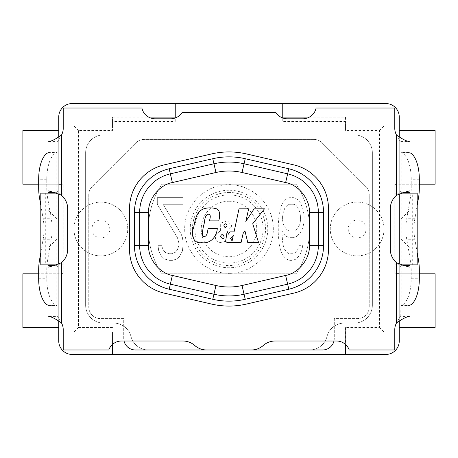 <?xml version="1.0" encoding="UTF-8"?>
<svg xmlns="http://www.w3.org/2000/svg" width="458" height="458" viewBox="0 0 458 458"><rect width="100%" height="100%" fill="white"/><g stroke="black" fill="none" stroke-linecap="round" stroke-linejoin="round"><path stroke-width="0.34" stroke-dasharray="2.29 1.72" d="M100.857 255.885A26.885 26.885 0 0 1 73.978 229A26.885 26.885 0 0 1 100.857 202.115A26.885 26.885 0 0 1 127.742 229A26.885 26.885 0 0 1 100.857 255.885A26.885 26.885 0 0 1 73.978 229A26.885 26.885 0 0 1 100.857 202.115A26.885 26.885 0 0 1 127.742 229A26.885 26.885 0 0 1 100.857 255.885M91.898 229A8.96 8.96 0 0 0 100.857 237.96A8.96 8.96 0 0 0 109.823 229A8.96 8.96 0 0 0 100.857 220.04A8.96 8.96 0 0 0 91.898 229M348.177 229A8.96 8.96 0 0 0 357.143 237.96A8.96 8.96 0 0 0 366.102 229A8.96 8.96 0 0 0 357.143 220.04A8.96 8.96 0 0 0 348.177 229M384.022 229A26.885 26.885 0 0 1 357.143 255.885A26.885 26.885 0 0 1 330.258 229A26.885 26.885 0 0 1 357.143 202.115A26.885 26.885 0 0 1 384.022 229A26.885 26.885 0 0 1 357.143 255.885A26.885 26.885 0 0 1 330.258 229A26.885 26.885 0 0 1 357.143 202.115A26.885 26.885 0 0 1 384.022 229M229.819 273.294C241.326 273.186 251.705 268.651 260.951 259.692C269.504 250.137 273.615 239.631 273.294 228.181C273.18 216.668 268.646 206.289 259.692 197.049C250.137 188.496 239.631 184.385 228.181 184.706C216.668 184.82 206.295 189.354 197.049 198.308C188.496 207.863 184.385 218.369 184.706 229.819C184.82 241.332 189.354 251.711 198.308 260.951C207.863 269.499 218.363 273.615 229.819 273.294M229 190.23A38.77 38.77 0 0 0 190.23 229A38.77 38.77 0 0 0 229 267.77A38.77 38.77 0 0 0 267.77 229A38.77 38.77 0 0 0 229 190.23M229 263.115A34.115 34.115 0 0 1 194.885 229A34.115 34.115 0 0 1 229 194.885A34.115 34.115 0 0 1 263.115 229A34.115 34.115 0 0 1 229 263.115M229 201.251A27.749 27.749 0 0 1 256.749 229A27.749 27.749 0 0 1 229 256.749A27.749 27.749 0 0 1 201.251 229A27.749 27.749 0 0 1 229 201.251M58.744 137.211L58.744 341.01A13.442 13.442 0 0 0 72.187 354.452L385.813 354.452A13.442 13.442 0 0 0 399.256 341.01L399.256 116.99A13.442 13.442 0 0 0 385.813 103.548L72.187 103.548A13.442 13.442 0 0 0 58.744 116.99L58.744 193.156L63.221 193.156L63.221 184.414L63.221 273.586L63.221 193.156M63.221 264.844L58.744 264.844L58.744 263.917L58.744 320.789M399.256 320.789L399.256 263.917L399.256 264.844L394.779 264.844L394.779 273.586L394.779 184.414L394.779 264.844M394.779 193.156L399.256 193.156L399.256 194.083L399.256 137.211M333.974 341.01A11.65 11.65 0 0 0 334.288 338.325L334.288 318.608L357.589 318.608A11.65 11.65 0 0 0 369.24 306.957L369.24 194.845A11.65 11.65 0 0 0 365.827 186.606L322.02 142.804A11.65 11.65 0 0 0 313.782 139.392L144.218 139.392A11.65 11.65 0 0 0 135.98 142.804L92.172 186.606A11.65 11.65 0 0 0 88.76 194.845L88.76 306.957A11.65 11.65 0 0 0 100.411 318.608L123.712 318.608L123.712 338.325A11.65 11.65 0 0 0 135.356 349.969L322.644 349.969A11.65 11.65 0 0 0 334.288 338.325L334.288 318.608L357.589 318.608A11.65 11.65 0 0 0 369.24 306.957L369.24 194.845A11.65 11.65 0 0 0 365.827 186.606L322.02 142.804A11.65 11.65 0 0 0 313.782 139.392L144.218 139.392A11.65 11.65 0 0 0 135.98 142.804L92.172 186.606A11.65 11.65 0 0 0 88.76 194.845L88.76 306.957A11.65 11.65 0 0 0 100.411 318.608L123.712 318.608L123.712 338.325A11.65 11.65 0 0 0 124.026 341.01M399.256 273.586L394.779 273.586M394.779 184.414L399.256 184.414M58.744 184.414L63.221 184.414M63.221 273.586L58.744 273.586M112.508 344.433L112.508 332.05L73.978 332.05L73.978 125.95L112.508 125.95L112.508 117.128L148.627 117.128M112.508 332.05L112.508 354.452M327.001 336.533A17.919 17.919 0 0 1 309.648 349.969L148.352 349.969A17.919 17.919 0 0 1 130.999 336.533A17.919 17.919 0 0 0 113.647 323.09L103.548 323.09A17.919 17.919 0 0 1 85.629 305.165L85.629 152.835A17.919 17.919 0 0 1 103.548 134.91L354.452 134.91A17.919 17.919 0 0 1 372.371 152.835L372.371 305.165A17.919 17.919 0 0 1 354.452 323.09L344.353 323.09A17.919 17.919 0 0 0 327.001 336.533A17.919 17.919 0 0 1 309.648 349.969L148.352 349.969A17.919 17.919 0 0 1 130.999 336.533A17.919 17.919 0 0 0 113.647 323.09L103.548 323.09A17.919 17.919 0 0 1 85.629 305.165L85.629 152.835A17.919 17.919 0 0 1 103.548 134.91L354.452 134.91A17.919 17.919 0 0 1 372.371 152.835L372.371 305.165A17.919 17.919 0 0 1 354.452 323.09L344.353 323.09A17.919 17.919 0 0 0 327.001 336.533M175.237 103.548L175.237 121.467L112.508 121.467L112.508 130.433L78.455 130.433L78.455 327.567L112.508 327.567M345.492 354.452L345.492 327.567L379.545 327.567L379.545 130.433L345.492 130.433L345.492 121.467L282.763 121.467L282.763 103.548M345.492 327.567L345.492 344.433M309.373 117.128L345.492 117.128L345.492 125.95L384.022 125.95L384.022 332.05L345.492 332.05M282.763 118.015L282.763 121.467M175.237 121.467L175.237 118.015M73.978 332.05L78.455 327.567M112.508 121.467L112.508 117.128M112.508 125.95L112.508 130.433M345.492 117.128L345.492 121.467M345.492 125.95L345.492 130.433M384.022 125.95L379.545 130.433M384.022 332.05L379.545 327.567M73.978 125.95L78.455 130.433M296.057 273.804L161.943 273.804A80.648 80.648 0 0 1 161.943 184.196L296.057 184.196A80.648 80.648 0 0 1 296.057 273.804L161.943 273.804A80.648 80.648 0 0 1 161.943 184.196L296.057 184.196A80.648 80.648 0 0 1 296.057 273.804M183.166 197.638L183.166 204.308L183.166 197.638L157.312 197.638L157.312 204.308L177.423 237.673L178.855 243.015L178.855 245.683L177.423 249.684L175.265 252.358L171.676 253.692L168.802 253.692L165.212 252.358L163.059 249.684L161.622 245.683L158.033 245.683L158.749 251.018L161.622 256.36L164.496 259.028L169.523 260.362L172.391 260.362L176.702 259.028L179.576 256.36L182.45 251.018L183.166 243.015L182.45 237.673L181.013 233.672L163.059 204.308L183.166 204.308L163.059 204.308L181.013 233.672L182.45 237.673L183.166 243.015L182.45 251.018L179.576 256.36L176.702 259.028L172.391 260.362L169.523 260.362L164.496 259.028L161.622 256.36L158.749 251.018L158.033 245.683L161.622 245.683L163.059 249.684L165.212 252.358L168.802 253.692L171.676 253.692L175.265 252.358L177.423 249.684L178.855 245.683L178.855 243.015L177.423 237.673L157.312 204.308L157.312 197.638L183.166 197.638M296.956 236.339L293.366 237.673L296.956 236.339L300.545 232.338L302.704 228.33L304.135 221.661L304.135 214.985L302.704 208.316L300.545 202.974L296.956 198.972L293.366 197.638L289.777 197.638L286.187 198.972L282.592 202.974L280.439 208.316L279.002 214.985L278.287 224.328L278.287 233.672L279.002 243.015L280.439 249.684L282.592 255.026L286.187 259.028L289.777 260.362L292.645 260.362L296.24 259.028L299.83 255.026L301.982 249.684L302.704 245.683L299.108 245.683L297.677 249.684L295.519 252.358L293.366 253.692L289.055 253.692L286.903 252.358L284.75 249.684L283.313 245.683L282.592 241.681L281.876 231.004L286.187 236.339L289.777 237.673L293.366 237.673L289.777 237.673L286.187 236.339L281.876 231.004L282.592 241.681L283.313 245.683L284.75 249.684L286.903 252.358L289.055 253.692L293.366 253.692L295.519 252.358L297.677 249.684L299.108 245.683L302.704 245.683L301.982 249.684L299.83 255.026L296.24 259.028L292.645 260.362L289.777 260.362L286.187 259.028L282.592 255.026L280.439 249.684L279.002 243.015L278.287 233.672L278.287 224.328L279.002 214.985L280.439 208.316L282.592 202.974L286.187 198.972L289.777 197.638L293.366 197.638L296.956 198.972L300.545 202.974L302.704 208.316L304.135 214.985L304.135 221.661L302.704 228.33L300.545 232.338L296.956 236.339M296.24 229.67L298.393 226.996L299.83 224.328L300.545 220.327L300.545 216.319L299.83 212.317L298.393 208.316L296.24 205.642L294.082 204.308L289.055 204.308L286.903 205.642L284.75 208.316L283.313 212.317L282.592 216.319L282.592 220.327L283.313 224.328L284.75 226.996L286.903 229.67L289.055 231.004L294.082 231.004L296.24 229.67L298.393 226.996L299.83 224.328L300.545 220.327L300.545 216.319L299.83 212.317L298.393 208.316L296.24 205.642L294.082 204.308L289.055 204.308L286.903 205.642L284.75 208.316L283.313 212.317L282.592 216.319L282.592 220.327L283.313 224.328L284.75 226.996L286.903 229.67L289.055 231.004L294.082 231.004L296.24 229.67M246.335 153.911A77.064 77.064 0 0 0 211.665 153.911L164.262 164.857A44.804 44.804 0 0 0 129.534 208.51L129.534 249.49A44.804 44.804 0 0 0 164.262 293.143L211.665 304.089A77.064 77.064 0 0 0 246.335 304.089L293.738 293.143A44.804 44.804 0 0 0 328.466 249.49L328.466 208.51A44.804 44.804 0 0 0 293.738 164.857L246.335 153.911M409.194 316.404L400.779 316.404L399.256 318.058L396.571 322.867A13.442 13.442 0 0 0 394.779 329.571L394.779 349.969L349.202 349.969A13.442 13.442 0 0 0 336.533 341.01L275.109 341.01A17.919 17.919 0 0 0 263.258 345.492A17.919 17.919 0 0 1 251.402 349.969L206.598 349.969A17.919 17.919 0 0 1 194.742 345.492A17.919 17.919 0 0 0 182.891 341.01L121.467 341.01A13.442 13.442 0 0 0 108.798 349.969L63.221 349.969L63.221 329.571A13.442 13.442 0 0 0 61.429 322.867L58.744 318.545L58.744 265.686L56.952 267.083L56.952 315.877L56.952 305.469L55.87 305.091A26.885 11.358 90 0 1 46.79 278.762L46.79 270.191A26.885 11.358 90 0 1 47.655 259.904L51.267 239.288A26.885 11.358 -90 0 0 52.132 229A26.885 11.358 -90 0 0 51.267 218.712L47.655 198.096A26.885 11.358 90 0 1 46.79 187.809L46.79 179.238A26.885 11.358 90 0 1 55.87 152.909L56.952 152.531L56.952 142.123L56.952 190.917L58.744 192.314L58.744 139.455L61.429 135.133A13.442 13.442 0 0 0 63.221 128.429L63.221 108.031L141.911 108.031A13.442 13.442 0 0 0 155.085 118.782L170.754 118.782A13.442 13.442 0 0 0 182.124 112.508L275.876 112.508A13.442 13.442 0 0 0 287.246 118.782L302.915 118.782A13.442 13.442 0 0 0 316.089 108.031L394.779 108.031L394.779 128.429A13.442 13.442 0 0 0 396.571 135.133L399.256 139.455L399.256 192.314L401.048 190.917L401.048 142.123L399.256 139.942M40.819 205.447L43.144 218.712A26.885 11.358 90 0 1 44.008 229A26.885 11.358 90 0 1 43.144 239.288L40.819 252.553M58.744 318.058L57.221 316.404L48.806 316.404M401.076 218.741L401.076 239.259M401.088 239.253L410.007 247.87L410.007 210.13L401.088 218.747M412.698 264.844L399.256 264.844L399.256 193.156L412.698 193.156L412.698 264.844L417.181 264.844L417.181 193.156L412.698 193.156M400.779 316.404L401.048 267.083L399.256 265.686L399.256 318.058M399.256 192.314L396.571 195.217A17.919 17.919 0 0 0 390.296 208.837L390.296 249.163A17.919 17.919 0 0 0 396.571 262.783L399.256 265.686M401.048 267.083L410.007 267.083L401.048 267.083L401.048 239.259M401.872 264.844L399.256 264.844M401.872 193.156L399.256 193.156M401.048 190.917L410.007 190.917L401.048 190.917L401.048 198.835L410.007 198.835L410.007 210.13M48.806 141.596L57.221 141.596L58.744 139.942M56.924 239.259L56.924 218.741M56.912 218.747L47.993 210.13L47.993 247.87L56.912 239.253M45.302 193.156L58.744 193.156L58.744 264.844L45.302 264.844L45.302 193.156L40.819 193.156L40.819 264.844L45.302 264.844M57.221 141.596L56.952 142.123L47.993 142.123L47.993 152.531L56.952 152.531L56.952 305.469L47.993 305.469L47.993 315.877L56.952 315.877L57.221 316.404M58.744 265.686L61.429 262.783A17.919 17.919 0 0 0 67.704 249.163L67.704 208.837A17.919 17.919 0 0 0 61.429 195.217L58.744 192.314M56.952 190.917L47.993 190.917L56.952 190.917L56.952 218.741M58.744 193.156L56.128 193.156M58.744 264.844L56.128 264.844M56.952 267.083L47.993 267.083L56.952 267.083L56.952 259.165L47.993 259.165L47.993 247.87M58.744 318.545L58.744 265.348M58.744 192.652L58.744 139.455M399.256 139.455L399.256 192.652M399.256 265.348L399.256 318.545M410.007 315.877L401.048 315.877L401.048 152.531L402.13 152.909A26.885 11.358 -90 0 1 411.21 179.238L411.21 187.809A26.885 11.358 -90 0 1 410.345 198.096L406.733 218.712A26.885 11.358 90 0 0 406.733 239.288L410.345 259.904A26.885 11.358 -90 0 1 411.21 270.191L411.21 278.762A26.885 11.358 -90 0 1 402.13 305.091L401.048 305.469L410.007 305.469L410.007 315.877M410.007 264.844L410.007 247.87M401.048 218.741L401.048 198.835M401.048 142.123L401.048 152.531L410.007 152.531L410.007 142.123L401.048 142.123M47.993 193.156L47.993 210.13M56.952 239.259L56.952 259.165M410.007 193.156L410.007 198.835M47.993 264.844L47.993 259.165M47.993 152.531L56.111 152.789L56.111 305.211L47.993 305.469M410.007 305.469L401.889 305.211L401.889 152.789L410.007 152.531M410.007 152.789L410.007 305.211M47.993 305.211L47.993 152.789M417.181 252.553L414.856 239.288A26.885 11.358 -90 0 1 414.856 218.712L417.181 205.447M58.744 327.567L22.9 327.567L22.9 273.804L58.744 273.804L58.744 327.567L58.744 273.804L38.672 273.804M38.672 184.196L58.744 184.196L22.9 184.196L22.9 130.433L58.744 130.433L58.744 184.196L58.744 130.433M419.328 273.804L399.256 273.804L435.1 273.804L435.1 327.567L399.256 327.567L399.256 273.804L399.256 327.567M399.256 130.433L435.1 130.433L435.1 184.196L399.256 184.196L399.256 130.433L399.256 184.196L419.328 184.196M225.204 227.655C227.397 226.338 227.563 225.033 225.708 223.744C223.533 224.643 223.367 225.949 225.204 227.655M222.554 234.147C220.172 235.635 220.075 237.032 222.262 238.343C225.588 238.996 223.596 235.023 222.554 234.147M220.189 230.889L215.941 234.673L215.277 240.232L220.029 242.591L225.617 241.36L227.076 242.511L241.08 242.511L243.101 233.506L244.927 230.729L247.749 242.511L258.547 242.511L252.719 223.733L264.478 208.837L254.104 208.837L245.814 221.432L248.648 208.837L239.007 208.837L234.067 231.863L229.916 231.863L228.531 234.147L227.076 231.863L231.903 225.891L227.466 220.767L220.269 223.201L220.412 230.632M232.109 240.96L233.317 235.355L230.534 238.343L232.109 240.96M208.172 228.29L217.281 228.29C216.977 236.357 210.348 244.206 201.697 242.654C192.898 244.011 190.809 233.992 193.625 227.655C195.119 220.745 195.955 211.63 203.776 208.814C207.331 207.714 210.949 207.56 214.619 208.35C221.105 209.043 219.897 216.525 218.769 220.865L209.403 220.865C210.056 218.735 211.676 213.302 207.445 214.35C204.234 216.783 204.921 221.741 203.776 225.159C202.825 228.748 202.362 232.361 202.384 235.996C207.377 238.423 207.422 231.256 208.172 228.29M228.324 192.463A36.543 36.543 0 0 1 265.543 228.662A36.543 36.543 0 0 1 229 265.543A36.543 36.543 0 0 1 192.457 229.338A36.543 36.543 0 0 1 228.324 192.463M43.144 239.288L51.267 239.288M400.779 141.596L409.194 141.596M410.007 259.165L401.048 259.165M47.993 198.835L56.952 198.835M403.464 265.348L401.048 265.348M403.464 192.652L401.048 192.652M54.536 192.652L56.952 192.652M54.536 265.348L56.952 265.348M55.87 305.091L47.747 305.091M410.254 305.091L402.13 305.091M411.21 278.762L419.328 278.762M419.328 270.191L411.21 270.191M410.345 259.904L418.463 259.904M414.856 239.288L406.733 239.288M414.856 218.712L406.733 218.712M418.463 198.096L410.345 198.096M411.21 187.809L419.328 187.809M419.328 179.238L411.21 179.238M402.13 152.909L410.254 152.909M47.747 152.909L55.87 152.909M46.79 179.238L38.672 179.238M38.672 187.809L46.79 187.809M47.655 198.096L39.537 198.096M43.144 218.712L51.267 218.712M39.537 259.904L47.655 259.904M46.79 270.191L38.672 270.191M38.672 278.762L46.79 278.762"/><path stroke-width="0.69" d="M212.775 158.714A72.135 72.135 0 0 1 245.225 158.714L288.809 168.779A44.804 44.804 0 0 1 323.537 212.432L323.537 245.568A44.804 44.804 0 0 1 288.809 289.221L245.225 299.286A72.135 72.135 0 0 1 212.775 299.286L169.191 289.221A44.804 44.804 0 0 1 134.463 245.568L134.463 212.432A44.804 44.804 0 0 1 169.191 168.779L212.775 158.714L213.943 163.769A66.942 66.942 0 0 1 244.057 163.769L242.047 172.489L285.632 182.553C298.536 184.734 310.175 199.367 309.396 212.432L309.396 245.568C310.175 258.633 298.536 273.266 285.632 275.447L242.047 285.511C233.351 287.487 224.649 287.487 215.953 285.511L172.368 275.447C159.464 273.266 147.825 258.633 148.604 245.568L148.604 212.432C147.825 199.367 159.464 184.734 172.368 182.553L215.953 172.489C224.649 170.513 233.351 170.513 242.047 172.489M148.627 117.128L175.237 117.128L175.237 103.548L72.187 103.548A13.442 13.442 0 0 0 58.744 116.99L58.744 137.211M58.744 194.083L58.744 263.917L58.744 194.083M58.744 320.789L58.744 341.01A13.442 13.442 0 0 0 72.187 354.452L112.508 354.452L112.508 344.433M345.492 344.433L345.492 354.452L385.813 354.452A13.442 13.442 0 0 0 399.256 341.01L399.256 320.789M399.256 263.917L399.256 194.083L399.256 263.917M399.256 137.211L399.256 116.99A13.442 13.442 0 0 0 385.813 103.548L282.763 103.548L282.763 117.128L309.373 117.128M124.026 341.01A11.65 11.65 0 0 0 135.356 349.969L322.644 349.969A11.65 11.65 0 0 0 333.974 341.01M175.237 103.548L282.763 103.548M345.492 354.452L112.508 354.452M282.763 117.128L282.763 118.015M175.237 118.015L175.237 117.128M246.335 153.911A77.064 77.064 0 0 0 211.665 153.911L164.262 164.857A44.804 44.804 0 0 0 129.534 208.51L129.534 249.49A44.804 44.804 0 0 0 164.262 293.143L211.665 304.089A77.064 77.064 0 0 0 246.335 304.089L293.738 293.143A44.804 44.804 0 0 0 328.466 249.49L328.466 208.51A44.804 44.804 0 0 0 293.738 164.857L246.335 153.911M61.429 322.867L61.429 262.783C53.5 265.697 49.023 267.134 47.993 267.083L47.993 315.877L48.806 316.404C51.748 316.89 55.962 319.043 61.429 322.867A13.442 13.442 0 0 1 63.221 329.571L63.221 349.969L108.798 349.969A13.442 13.442 0 0 1 121.467 341.01L182.891 341.01A17.919 17.919 0 0 1 194.742 345.492A17.919 17.919 0 0 0 206.598 349.969L251.402 349.969A17.919 17.919 0 0 0 263.258 345.492A17.919 17.919 0 0 1 275.109 341.01L336.533 341.01A13.442 13.442 0 0 1 349.202 349.969L394.779 349.969L394.779 329.571A13.442 13.442 0 0 1 396.571 322.867C402.038 319.043 406.246 316.89 409.194 316.404L410.007 315.877L410.007 267.083C408.994 267.14 404.517 265.703 396.571 262.783L396.571 322.867M401.872 193.156L417.181 193.156L417.181 264.844L401.872 264.844M396.571 135.133L396.571 195.217C404.5 192.303 408.977 190.866 410.007 190.917L410.007 142.123L409.194 141.596C406.252 141.11 402.038 138.957 396.571 135.133A13.442 13.442 0 0 1 394.779 128.429L394.779 108.031L316.089 108.031A13.442 13.442 0 0 1 302.915 118.782L287.246 118.782A13.442 13.442 0 0 1 275.876 112.508L182.124 112.508A13.442 13.442 0 0 1 170.754 118.782L155.085 118.782A13.442 13.442 0 0 1 141.911 108.031L63.221 108.031L63.221 128.429A13.442 13.442 0 0 1 61.429 135.133C55.962 138.957 51.754 141.11 48.806 141.596L47.993 142.123L47.993 190.917C49.006 190.86 53.483 192.297 61.429 195.217L61.429 135.133M56.128 193.156L40.819 193.156L40.819 264.844L56.128 264.844M61.429 262.783A17.919 17.919 0 0 0 67.704 249.163L67.704 208.837A17.919 17.919 0 0 0 61.429 195.217M396.571 195.217A17.919 17.919 0 0 0 390.296 208.837L390.296 249.163A17.919 17.919 0 0 0 396.571 262.783M410.007 267.083L410.007 264.844M410.007 190.917L410.007 193.156M47.993 190.917L47.993 193.156M47.993 267.083L47.993 264.844M40.819 252.553L39.537 259.904A26.885 11.358 90 0 0 38.672 270.191L38.672 278.762A26.885 11.358 90 0 0 47.747 305.091L47.993 305.211M410.007 305.211L410.254 305.091A26.885 11.358 -90 0 0 419.328 278.762L419.328 270.191A26.885 11.358 -90 0 0 418.463 259.904L417.181 252.553M417.181 205.447L418.463 198.096A26.885 11.358 -90 0 0 419.328 187.809L419.328 179.238A26.885 11.358 -90 0 0 410.254 152.909L410.007 152.789M47.993 152.789L47.747 152.909A26.885 11.358 90 0 0 38.672 179.238L38.672 187.809A26.885 11.358 90 0 0 39.537 198.096L40.819 205.447M38.672 273.804L22.9 273.804L22.9 327.567L58.744 327.567M58.744 130.433L22.9 130.433L22.9 184.196L38.672 184.196M399.256 327.567L435.1 327.567L435.1 273.804L419.328 273.804M419.328 184.196L435.1 184.196L435.1 130.433L399.256 130.433M225.204 227.655C227.397 226.338 227.563 225.033 225.708 223.744C223.533 224.643 223.367 225.949 225.204 227.655M222.554 234.147C220.172 235.635 220.075 237.032 222.262 238.343C225.588 238.996 223.596 235.023 222.554 234.147M228.531 234.147L227.076 231.863L225.617 241.36L227.076 242.511L241.08 242.511L243.101 233.506L244.927 230.729L247.749 242.511L258.547 242.511L252.719 223.733L264.478 208.837L254.104 208.837L245.814 221.432L248.648 208.837L239.007 208.837L234.067 231.863L229.916 231.863L228.531 234.147M232.109 240.96L233.317 235.355L230.534 238.343L232.109 240.96M208.172 228.29L217.281 228.29C216.977 236.357 210.348 244.206 201.697 242.654C192.898 244.011 190.809 233.992 193.625 227.655C195.119 220.745 195.955 211.63 203.776 208.814C207.331 207.714 210.949 207.56 214.619 208.35C221.105 209.043 219.897 216.525 218.769 220.865L209.403 220.865C210.056 218.735 211.676 213.302 207.445 214.35C204.234 216.783 204.921 221.741 203.776 225.159C202.825 228.748 202.362 232.361 202.384 235.996C207.377 238.423 207.422 231.256 208.172 228.29M245.225 158.714L244.057 163.769L287.641 173.834L285.632 182.553M309.396 245.568L318.344 245.568A39.611 39.611 0 0 1 287.641 284.166L244.057 294.231A66.942 66.942 0 0 1 213.943 294.231L170.359 284.166A39.611 39.611 0 0 1 139.656 245.568L139.656 212.432A39.611 39.611 0 0 1 170.359 173.834L213.943 163.769L215.953 172.489M169.191 168.779L172.368 182.553M134.463 212.432L148.604 212.432M134.463 245.568L148.604 245.568M169.191 289.221L172.368 275.447M212.775 299.286L215.953 285.511M245.225 299.286L242.047 285.511M288.809 289.221L285.632 275.447M288.809 168.779L287.641 173.834A39.611 39.611 0 0 1 318.344 212.432L309.396 212.432M323.537 212.432L318.344 212.432L318.344 245.568L323.537 245.568M410.007 265.348L403.464 265.348M410.007 192.652L403.464 192.652M47.993 192.652L54.536 192.652M47.993 265.348L54.536 265.348"/></g></svg>
